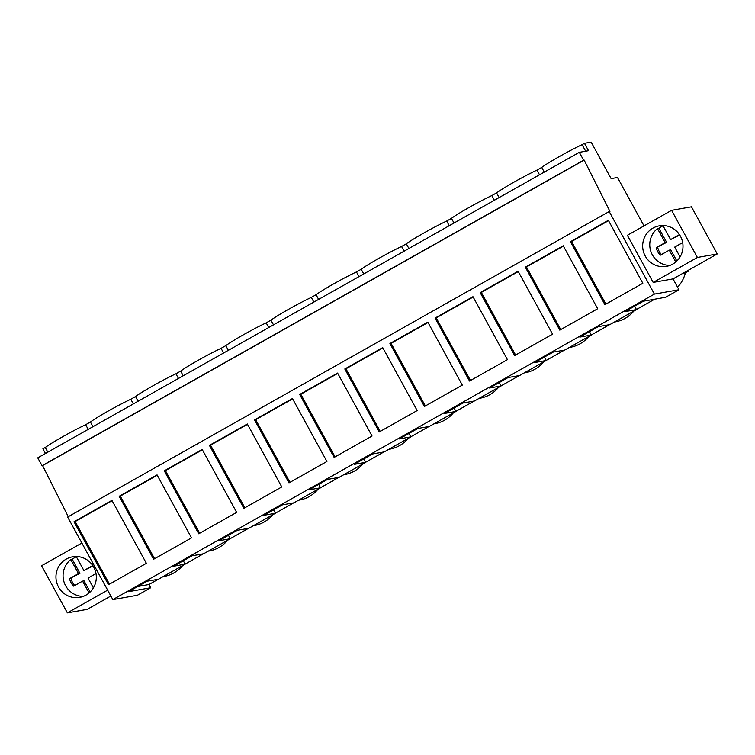 <?xml version="1.0" encoding="UTF-8"?>
<svg xmlns="http://www.w3.org/2000/svg" width="755" height="755" viewBox="0 0 755 755"><rect width="100%" height="100%" fill="white"/><g stroke="black" fill="none" stroke-linecap="round" stroke-linejoin="round"><path stroke-width="1.13" d="M158.267 579.245L148.943 584.512L150.717 587.739L137.401 595.251L112.844 599.612L67.639 517.052L609.209 211.542L654.406 294.101L678.962 289.75L673.026 278.897L717.25 253.944L691.457 206.823L671.601 210.343L697.394 257.464L717.25 253.944M42.053 465.693L583.615 160.192L579.321 152.34L37.75 457.841L42.053 465.693L42.591 465.599L68.261 516.703M45.46 453.5L42.903 448.819L45.272 447.479L47.839 452.16M654.708 299.197L636.437 309.512M609.578 324.659L591.297 334.965M564.447 350.122L546.167 360.428M519.317 375.575L501.037 385.89M474.187 401.037L455.907 411.343M429.057 426.49L410.777 436.805M383.927 451.952L365.647 462.258M338.797 477.415L320.516 487.721M293.667 502.868L275.386 513.183M248.527 528.33L230.256 538.636M203.397 553.792L185.126 564.098M110.872 596.006L87.231 609.351L67.374 612.871L41.572 565.75L81.861 543.024M150.717 587.739L128.51 591.684L147.008 581.246L158.541 579.198L185.173 564.174L173.641 566.222L192.138 555.784L203.671 553.736L230.303 538.721L218.771 540.769L237.268 530.331L248.801 528.283L275.433 513.258L263.901 515.306L282.398 504.869L293.931 502.821L320.564 487.805L309.031 489.844L327.528 479.406L339.07 477.368L365.694 462.343L354.161 464.391L372.668 453.953L384.201 451.905L410.824 436.881L399.291 438.929L417.798 428.491L429.331 426.443L455.954 411.428L444.421 413.476L462.928 403.038L474.461 400.99L501.084 385.965L489.551 388.013L508.058 377.575L519.591 375.528L546.214 360.512L534.682 362.551L553.188 352.113L564.721 350.065L591.344 335.05L579.812 337.098L598.319 326.66L609.851 324.612L636.474 309.588L624.942 311.636L643.449 301.198L665.655 297.262L678.962 289.75M112.844 599.612L654.406 294.101M74.018 521.752L108.484 584.71L146.394 563.324L111.919 500.367L74.018 521.752L75.16 521.545L109.447 584.162M382.709 347.611L344.799 368.997L379.265 431.954L417.175 410.569L382.709 347.611M299.669 394.459L337.579 373.074L372.045 436.031L334.135 457.417L299.669 394.459L300.82 394.252L335.097 456.869M472.97 296.696L435.059 318.082L469.525 381.039L507.435 359.654L472.97 296.696M389.929 343.544L427.84 322.159L462.305 385.107L424.395 406.492L389.929 343.544L391.081 343.336L425.358 405.954M202.189 449.452L164.279 470.837L198.744 533.785L236.655 512.4L202.189 449.452M157.059 474.904L119.148 496.29L153.614 559.247L191.525 537.862L157.059 474.904M254.539 419.912L292.449 398.527L326.915 461.484L289.005 482.87L254.539 419.912L255.69 419.714L289.967 482.332M247.319 423.989L209.409 445.375L243.874 508.332L281.785 486.947L247.319 423.989M563.23 245.781L525.32 267.166L559.785 330.124L597.696 308.738L563.23 245.781M480.189 292.619L518.1 271.234L552.566 334.191L514.655 355.577L480.189 292.619L481.341 292.421L515.618 355.039M570.45 241.704L608.36 220.318L642.826 283.276L604.915 304.661L570.45 241.704L571.601 241.496L605.878 304.114M42.591 465.599L584.153 160.098L609.936 211.419L609.209 211.542M583.615 160.192L584.153 160.098M579.321 152.34L588.513 150.707L584.464 143.318L591.156 142.129L611.135 178.624L617.505 177.491L644.015 225.905M88.212 429.378L85.655 424.706A29.03 1.897 151.3 0 0 63.061 436.522A29.03 1.897 151.3 0 0 45.272 447.479M85.655 424.706L90.411 422.026A29.03 1.897 151.3 0 1 108.192 411.06A29.03 1.897 151.3 0 1 130.785 399.244L135.541 396.564A29.03 1.897 151.3 0 1 153.322 385.597A29.03 1.897 151.3 0 1 175.915 373.791L180.671 371.101A29.03 1.897 151.3 0 1 198.452 360.144A29.03 1.897 151.3 0 1 221.045 348.329L225.802 345.648A29.03 1.897 151.3 0 1 243.582 334.682A29.03 1.897 151.3 0 1 266.175 322.866L270.932 320.186A29.03 1.897 151.3 0 1 288.712 309.229A29.03 1.897 151.3 0 1 311.305 297.413L316.062 294.724A29.03 1.897 151.3 0 1 333.842 283.767A29.03 1.897 151.3 0 1 356.435 271.951L361.192 269.271A29.03 1.897 151.3 0 1 378.972 258.304A29.03 1.897 151.3 0 1 401.566 246.489L406.322 243.808A29.03 1.897 151.3 0 1 424.102 232.851A29.03 1.897 151.3 0 1 446.696 221.036L451.452 218.355A29.03 1.897 151.3 0 1 469.232 207.389A29.03 1.897 151.3 0 1 491.826 195.573L496.582 192.893A29.03 1.897 151.3 0 1 514.363 181.927A29.03 1.897 151.3 0 1 536.956 170.12L541.712 167.431A29.03 1.897 151.3 0 1 559.493 156.474A29.03 1.897 151.3 0 1 582.086 144.658L584.464 143.318M682.822 273.367L685.351 272.914L688.06 271.385L687.654 270.639M685.351 272.914A31.908 31.257 79.9 0 1 677.575 287.211M633.86 311.06A31.908 31.257 79.9 0 1 615.457 321.847L614.438 322.026M588.73 336.522A31.908 31.257 79.9 0 1 570.318 347.3L569.308 347.479M543.6 361.985A31.908 31.257 79.9 0 1 525.187 372.762L524.178 372.942M498.47 387.438A31.908 31.257 79.9 0 1 480.057 398.215L479.048 398.404M453.34 412.9A31.908 31.257 79.9 0 1 434.927 423.678L433.917 423.857M408.21 438.362A31.908 31.257 79.9 0 1 389.797 449.14L388.787 449.319M363.079 463.815A31.908 31.257 79.9 0 1 344.667 474.593L343.657 474.772M317.949 489.278A31.908 31.257 79.9 0 1 299.537 500.055L298.527 500.235M272.819 514.731A31.908 31.257 79.9 0 1 254.407 525.518L253.397 525.697M227.689 540.193A31.908 31.257 79.9 0 1 209.277 550.971L208.257 551.15M182.559 565.655A31.908 31.257 79.9 0 1 164.146 576.433L163.127 576.612M107.663 590.146L67.374 612.871M93.233 588.145A20.583 20.168 79.9 0 1 59.428 588.504A20.583 20.168 79.9 0 1 72.546 556.822A20.583 20.168 79.9 0 1 93.233 588.145M148.943 584.512L137.684 586.503M636.474 309.588L634.71 306.36L634.115 306.464M591.344 335.05L589.58 331.813L588.985 331.917M546.214 360.512L544.449 357.275L543.855 357.379M501.084 385.965L499.31 382.728L498.725 382.842M455.954 411.428L454.18 408.191L453.595 408.295M410.824 436.881L409.05 433.653L408.464 433.757M365.694 462.343L363.919 459.106L363.334 459.21M320.564 487.805L318.789 484.568L318.204 484.672M275.433 513.258L273.659 510.031L273.074 510.135M230.303 538.721L228.529 535.484L227.944 535.588M185.173 564.174L183.399 560.946L182.814 561.05M112.108 500.707L75.16 521.545M92.969 426.698L90.411 422.026M671.601 210.343L627.367 235.296L653.169 282.417L673.026 278.897M685.531 271.838L688.06 271.385M585.672 151.208L582.086 144.658M653.169 282.417L697.394 257.464M679.925 257.172A20.583 20.168 79.9 0 1 646.129 257.531A20.583 20.168 79.9 0 1 659.238 225.858A20.583 20.168 79.9 0 1 679.925 257.172M608.549 220.658L571.601 241.496M539.514 174.792L536.956 170.12M544.27 172.112L541.712 167.431M138.099 401.235L135.541 396.564M133.342 403.916L130.785 399.244M119.148 496.29L120.29 496.092L154.577 558.709M157.238 475.244L120.29 496.092M183.229 375.782L180.671 371.101M178.473 378.463L175.915 373.791M164.279 470.837L165.421 470.629L199.707 533.247M202.368 449.791L165.421 470.629M228.359 350.32L225.802 345.648M223.603 353L221.045 348.329M209.409 445.375L210.551 445.167L244.837 507.785M247.498 424.329L210.551 445.167M273.489 324.858L270.932 320.186M268.733 327.547L266.175 322.866M292.629 398.866L255.69 419.714M318.619 299.405L316.062 294.724M313.863 302.085L311.305 297.413M337.759 373.414L300.82 394.252M363.75 273.942L361.192 269.271M358.993 276.623L356.435 271.951M344.799 368.997L345.95 368.799L380.227 431.407M382.889 347.951L345.95 368.799M408.88 248.489L406.322 243.808M404.123 251.17L401.566 246.489M428.019 322.498L391.081 343.336M454.01 223.027L451.452 218.355M449.253 225.707L446.696 221.036M435.059 318.082L436.211 317.874L470.488 380.492M473.159 297.036L436.211 317.874M499.14 197.565L496.582 192.893M494.383 200.254L491.826 195.573M518.289 271.573L481.341 292.421M525.32 267.166L526.471 266.959L560.748 329.576M563.419 246.121L526.471 266.959M76.217 556.52L83.899 570.544L92.761 565.552M95.989 573.555L88.005 578.056L93.384 587.881M89.081 592.968L82.588 581.114L73.679 586.135A14.251 13.958 79.9 0 1 69.564 578.632L78.482 573.602L70.791 559.559L72.254 559.295A20.583 20.168 79.9 0 1 76.359 556.784M83.229 596.403A20.583 20.168 79.9 0 1 70.791 559.559M83.899 570.544L93.025 565.967M69.564 578.632L79.945 573.347L72.254 559.295M71.027 578.368A14.251 13.958 -100.1 0 0 74.783 585.512M90.147 591.986L84.05 580.85L82.588 581.114M78.482 573.602L79.945 573.347M662.909 225.556L670.591 239.58L679.453 234.588M682.69 242.591L674.706 247.093L680.085 256.917M675.782 262.004L669.289 250.15L660.37 255.171A14.251 13.958 79.9 0 1 656.265 247.668L665.174 242.638L657.482 228.595L658.945 228.331A20.583 20.168 79.9 0 1 663.06 225.821M669.921 265.439A20.583 20.168 79.9 0 1 657.482 228.595M670.591 239.58L679.726 234.994M656.265 247.668L666.637 242.383L658.945 228.331M657.728 247.404A14.251 13.958 -100.1 0 0 661.474 254.548M676.848 261.022L670.751 249.886L669.289 250.15M665.174 242.638L666.637 242.383"/></g></svg>
